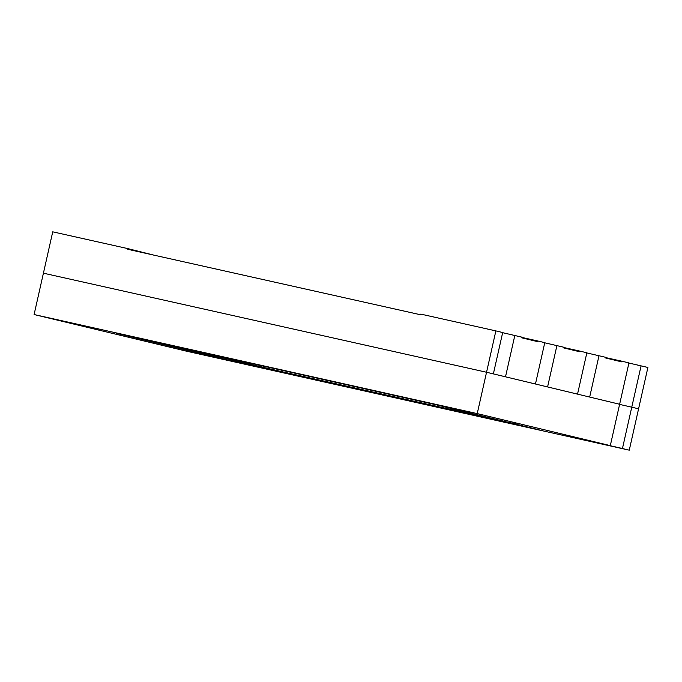 <?xml version="1.0" encoding="UTF-8"?>
<svg xmlns="http://www.w3.org/2000/svg" width="682" height="682" viewBox="0 0 682 682"><rect width="100%" height="100%" fill="white"/><g stroke="black" fill="none" stroke-linecap="round" stroke-linejoin="round"><path stroke-width="1.02" d="M495.865 330.898L502.685 332.535L493.367 373.889L486.547 372.253L495.865 330.898L420.76 314.104L420.615 314.769L127.696 249.28L127.849 248.615L52.736 231.829L43.418 273.184L486.547 372.253L43.418 273.184L34.1 314.538L186.135 351.102L629.264 450.171L647.9 367.462L628.915 363.046M629.264 450.171L622.444 448.534L631.762 407.18L638.582 408.816L631.762 407.18L641.089 365.825M631.762 407.18L619.597 404.4L631.762 407.18M622.444 448.534L604.593 444.4L610.305 445.619L628.949 362.901L622.129 361.264L621.984 361.929L605.667 357.999L605.812 357.342L586.827 352.926M610.305 445.619L477.229 413.607L486.547 372.253L619.623 404.255L589.674 397.06L599.001 355.697M556.913 345.578L547.586 386.933L577.535 394.136L586.861 352.782L580.041 351.145L579.896 351.801L563.579 347.88L563.724 347.215L544.739 342.799M514.825 335.459L505.507 376.814L535.455 384.017L544.773 342.654L537.953 341.017L537.808 341.682L521.491 337.752L521.636 337.096L502.651 332.68M127.849 248.615L153.561 255.059M537.953 341.017L521.577 337.36M622.129 361.264L605.752 357.607M580.041 351.145L563.664 347.479M477.229 413.607L34.1 314.538M436.651 404.912L116.46 333.251L226.714 359.806L279.245 371.775L539.189 429.848L436.651 404.912M146.434 339.798L279.398 371.119L517.075 424.255M519.104 424.741L518.968 425.372M279.398 371.119L279.245 371.775M226.859 359.141L226.714 359.806"/></g></svg>
